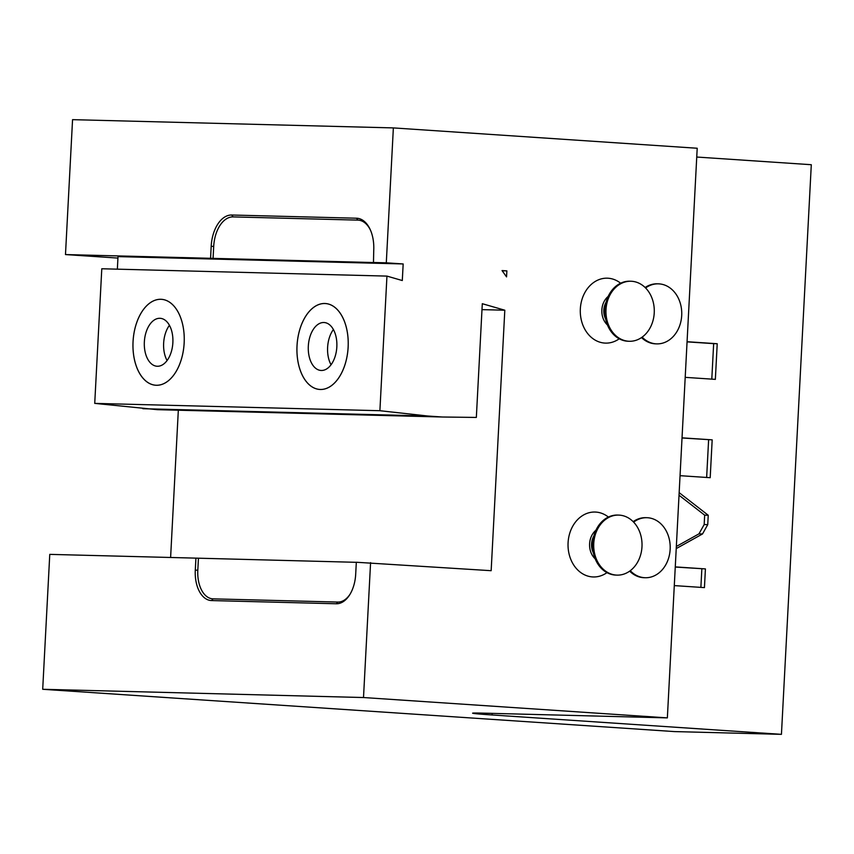 <?xml version="1.0" encoding="UTF-8"?>
<svg xmlns="http://www.w3.org/2000/svg" width="854" height="854" viewBox="0 0 854 854"><rect width="100%" height="100%" fill="white"/><g stroke="black" fill="none" stroke-linecap="round" stroke-linejoin="round"><path stroke-width="1.28" d="M370.583 562.626L363.505 697.537L667.358 717.883L697.206 148.254L393.363 127.908L386.296 262.818L403.173 263.95L402.298 280.539L386.947 276.098L379.891 410.71L428.014 416.037L442.479 417.008L476.34 417.435L482.296 303.704L504.81 310.216L491.157 570.696L356.321 562.252L355.691 574.251A30.029 17.817 93.8 0 1 349.628 594.907A30.029 17.817 93.8 0 1 336.295 603.767L211.536 600.565A30.029 17.817 93.8 0 1 195.288 570.12L195.918 558.132L49.767 554.374L42.7 689.285L674.511 731.59L781.442 734.344L811.3 164.715L696.747 157.04M393.363 127.908L72.558 119.656L65.48 254.567L117.927 258.079M170.608 557.481L178.326 410.219M195.918 558.132L356.321 562.316M349.991 594.309A28.225 16.749 93.8 0 1 337.842 602.07L213.084 598.857A28.225 16.749 93.8 0 1 197.808 570.248L198.438 558.26M42.7 689.285L363.505 697.537M506.87 270.889L506.55 276.888L502.045 270.569L506.87 270.889L502.184 270.771M608.379 517.054A32.473 26.132 91.5 0 0 595.868 512.08A32.473 26.132 91.5 0 0 568.081 542.749A32.473 26.132 91.5 0 0 592.462 576.92A32.473 26.132 91.5 0 0 606.959 572.639M620.634 283.208A32.473 26.132 91.5 0 0 608.123 278.223A32.473 26.132 91.5 0 0 580.336 308.902A32.473 26.132 91.5 0 0 604.717 343.073A32.473 26.132 91.5 0 0 619.214 338.792M504.81 310.216L481.987 309.628M117.35 269.17L118.012 256.616L403.173 263.95M386.947 276.098L101.786 268.764L94.73 403.387L157.317 409.674L442.479 417.008M94.73 403.387L379.891 410.71M142.842 408.703L428.014 416.037M157.349 366.259A24.019 14.251 -86.2 0 0 172.85 342.934A24.019 14.251 -86.2 0 0 160.21 318.307A24.019 14.251 -86.2 0 0 159.869 318.296A24.019 14.251 93.8 0 0 144.369 341.621A24.019 14.251 93.8 0 0 156.997 366.249A24.019 14.251 93.8 0 0 157.349 366.259M167.074 360.537A24.019 14.251 93.8 0 1 169.434 325.31M321.317 370.476A24.019 14.251 -86.2 0 0 336.818 347.151A24.019 14.251 -86.2 0 0 324.178 322.524A24.019 14.251 -86.2 0 0 323.837 322.513A24.019 14.251 93.8 0 0 308.337 345.838A24.019 14.251 93.8 0 0 320.976 370.465A24.019 14.251 93.8 0 0 321.317 370.476M331.042 364.754A24.019 14.251 93.8 0 1 333.402 329.527M65.48 254.567L210.564 258.303L211.184 246.304A31.833 18.884 93.8 0 1 231.744 215.016L356.502 218.218A31.833 18.884 93.8 0 1 370.166 229.47A31.833 18.884 93.8 0 1 373.732 250.489L373.476 262.552L210.564 258.303M373.102 262.477L386.296 262.818M213.073 258.42L213.703 246.432A30.029 17.817 93.8 0 1 233.099 216.905L357.858 220.118A30.029 17.817 93.8 0 1 370.455 230.121M781.442 734.344L492.064 714.969A48.048 0.95 3 0 1 472.604 713.186A48.048 0.95 3 0 1 481.998 713.111L667.358 717.883M674.286 585.598L704.443 587.616L705.415 568.913L675.268 566.896M676.229 548.599L702.522 533.953L707.742 524.634L708.233 515.25L679.165 492.662M680.051 475.678L710.197 477.696L712.183 439.853L682.036 437.835M685.207 377.351L715.353 379.368L717.221 343.735L687.075 341.717M712.183 439.853L682.026 437.985M706.642 477.461L708.617 439.757M708.233 515.25L704.667 515.165L679.026 495.235M676.336 546.464L698.956 533.857L704.176 524.548L704.667 515.165M705.415 568.913L675.258 567.045M700.878 587.381L701.849 568.817M711.798 379.123L713.656 343.639L687.064 341.867M717.221 343.735L713.656 343.639M595.921 530.259A17.443 14.038 91.5 0 0 589.602 543.806A17.443 14.038 -88.5 0 0 595.185 558.815M593.402 552.912A15.009 12.084 -88.5 0 1 593.84 536.056M615.232 575.062A30.029 24.158 91.5 0 0 616.033 575.094L617.1 575.126A30.029 24.158 91.5 0 0 642.005 546.229A30.029 24.158 91.5 0 0 619.438 515.133A30.029 24.158 -88.5 0 0 618.638 515.09L617.57 515.058A30.029 24.158 -88.5 0 0 592.665 543.966A30.029 24.158 -88.5 0 0 615.232 575.062M617.1 575.126A30.029 24.158 91.5 0 1 616.3 575.084A30.029 24.158 -88.5 0 1 593.733 543.987A30.029 24.158 -88.5 0 1 618.638 515.09M645.122 287.51A30.029 24.158 -88.5 0 1 657.292 283.816L658.359 283.838A30.029 24.158 -88.5 0 1 659.16 283.88A30.029 24.158 91.5 0 1 681.727 314.977A30.029 24.158 91.5 0 1 656.811 343.874L655.744 343.842A30.029 24.158 91.5 0 1 654.943 343.81A30.029 24.158 -88.5 0 1 641.514 337.576M608.176 296.413A17.443 14.038 91.5 0 0 601.856 309.959A17.443 14.038 -88.5 0 0 607.44 324.958M605.657 319.065A15.009 12.084 -88.5 0 1 606.094 302.209M627.487 341.216A30.029 24.158 91.5 0 0 628.288 341.248L629.355 341.28A30.029 24.158 91.5 0 0 654.26 312.383A30.029 24.158 91.5 0 0 631.693 281.276A30.029 24.158 -88.5 0 0 630.892 281.244L629.825 281.212A30.029 24.158 -88.5 0 0 604.92 310.119A30.029 24.158 -88.5 0 0 627.487 341.216M629.355 341.28A30.029 24.158 91.5 0 1 628.555 341.237A30.029 24.158 -88.5 0 1 605.988 310.141A30.029 24.158 -88.5 0 1 630.892 281.244M656.811 343.874A30.029 24.158 91.5 0 1 656.011 343.842A30.029 24.158 -88.5 0 1 642.133 337.149M645.581 287.969A30.029 24.158 -88.5 0 1 658.359 283.838M630.273 570.696A30.029 24.158 -88.5 0 0 644.471 577.699A30.029 24.158 91.5 0 0 645.272 577.742L644.204 577.71A30.029 24.158 91.5 0 1 643.404 577.678A30.029 24.158 -88.5 0 1 629.665 571.145M633.177 521.655A30.029 24.158 -88.5 0 1 645.741 517.673L646.82 517.705A30.029 24.158 -88.5 0 1 647.61 517.737A30.029 24.158 91.5 0 1 670.176 548.844A30.029 24.158 91.5 0 1 645.272 577.742M633.636 522.136A30.029 24.158 -88.5 0 1 646.82 517.705M197.808 570.248L195.288 570.12M213.084 598.857L211.536 600.565M337.842 602.07L336.295 603.767M160.862 299.284A43.063 25.556 93.8 0 1 184.165 342.934A43.063 25.556 93.8 0 1 156.357 385.282A43.063 25.556 93.8 0 1 133.043 341.621A43.063 25.556 93.8 0 1 160.862 299.284M324.83 303.49A43.063 25.556 93.8 0 1 348.144 347.151A43.063 25.556 93.8 0 1 320.325 389.488A43.063 25.556 93.8 0 1 297.011 345.838A43.063 25.556 93.8 0 1 324.83 303.49M156.357 385.25A43.042 25.545 -86.2 0 0 184.154 342.934A43.042 25.545 -86.2 0 0 160.862 299.306A43.042 25.545 -86.2 0 0 133.064 341.621A43.042 25.545 -86.2 0 0 156.357 385.25M320.325 389.467A43.042 25.545 -86.2 0 0 348.122 347.151A43.042 25.545 -86.2 0 0 324.83 303.522A43.042 25.545 -86.2 0 0 297.032 345.838A43.042 25.545 -86.2 0 0 320.325 389.467M211.184 246.304L213.703 246.432M231.744 215.016L233.099 216.905M356.502 218.218L357.858 220.118M492.064 714.969L492.15 713.378M707.742 524.634L704.176 524.548M702.522 533.953L698.956 533.857"/></g></svg>
